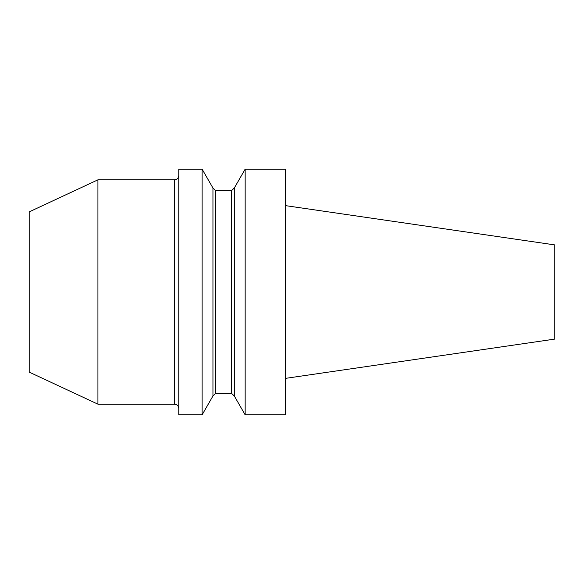 <?xml version="1.0" encoding="UTF-8"?>
<svg xmlns="http://www.w3.org/2000/svg" width="584" height="584" viewBox="0 0 584 584"><rect width="100%" height="100%" fill="white"/><g stroke="black" fill="none" stroke-linecap="round" stroke-linejoin="round"><path stroke-width="0.88" d="M245.156 169.148L285.591 169.148L285.591 414.852L245.156 414.852L245.156 169.148L234.315 188.019L234.315 395.981L245.156 414.852M97.93 179.828L97.93 404.172L29.2 372.125L29.2 211.875L97.93 179.828L174.485 179.828C177.083 179.573 178.507 178.149 178.762 175.558M178.762 414.852L178.762 169.148L202.101 169.148L202.101 414.852L178.762 414.852M234.315 395.981L231.651 393.485L231.651 190.515L215.613 190.515L215.613 393.485L212.948 395.981L202.101 414.852M212.948 395.981L212.948 188.019L202.101 169.148M285.591 205.648L554.8 244.908L554.8 339.092L285.591 378.352M97.93 404.172L174.485 404.172L174.485 179.828M174.485 404.172C177.083 404.427 178.507 405.851 178.762 408.442M215.613 190.515L212.948 188.019M234.315 188.019L231.651 190.515M231.651 393.485L215.613 393.485"/></g></svg>
